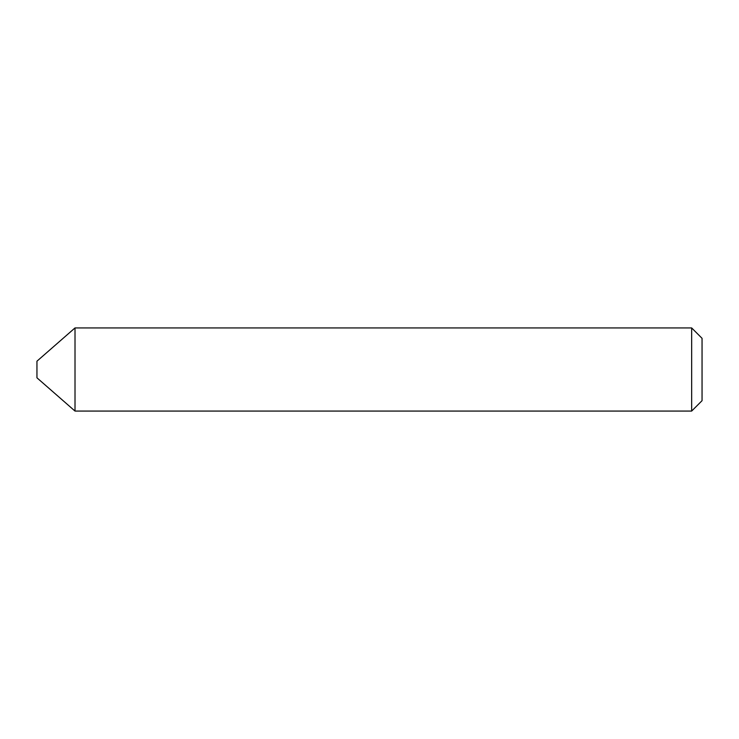 <?xml version="1.0" encoding="UTF-8"?>
<svg xmlns="http://www.w3.org/2000/svg" width="739" height="739" viewBox="0 0 739 739"><rect width="100%" height="100%" fill="white"/><g stroke="black" fill="none" stroke-linecap="round" stroke-linejoin="round"><path stroke-width="1.11" d="M36.95 377.814L36.95 361.186L75.008 327.931L75.008 411.069L36.95 377.814M75.008 411.069L75.008 327.931M691.658 327.931L702.05 338.323L702.05 400.677L691.658 411.069L691.658 327.931L75.341 327.931M75.341 411.069L691.658 411.069"/></g></svg>

